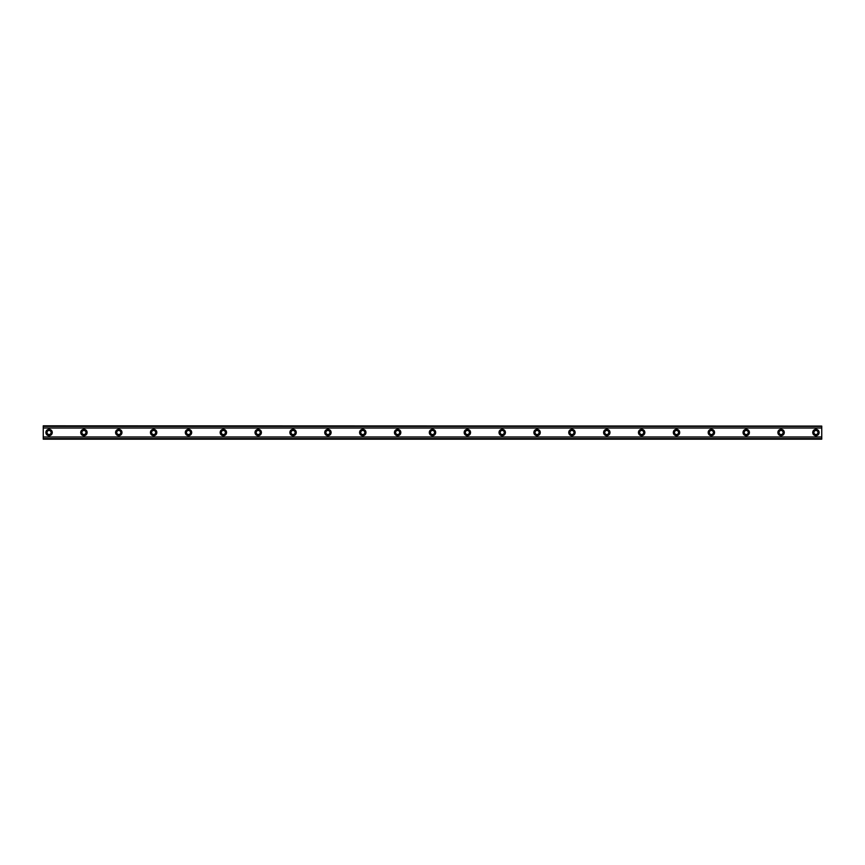 <?xml version="1.0" encoding="UTF-8"?>
<svg xmlns="http://www.w3.org/2000/svg" width="865" height="865" viewBox="0 0 865 865"><rect width="100%" height="100%" fill="white"/><g stroke="black" fill="none" stroke-linecap="round" stroke-linejoin="round"><path stroke-width="1.3" d="M49.056 434.533A2.033 2.033 0 0 1 47.024 432.5A2.033 2.033 0 0 1 49.056 430.467A2.033 2.033 0 0 1 51.089 432.5A2.033 2.033 0 0 1 49.056 434.533M815.944 434.533A2.033 2.033 0 0 1 813.911 432.5A2.033 2.033 0 0 1 815.944 430.467A2.033 2.033 0 0 1 817.976 432.5A2.033 2.033 0 0 1 815.944 434.533M781.084 434.533A2.033 2.033 0 0 1 779.051 432.5A2.033 2.033 0 0 1 781.084 430.467A2.033 2.033 0 0 1 783.117 432.5A2.033 2.033 0 0 1 781.084 434.533M746.225 434.533A2.033 2.033 0 0 1 744.192 432.5A2.033 2.033 0 0 1 746.225 430.467A2.033 2.033 0 0 1 748.257 432.5A2.033 2.033 0 0 1 746.225 434.533M711.365 434.533A2.033 2.033 0 0 1 709.332 432.5A2.033 2.033 0 0 1 711.365 430.467A2.033 2.033 0 0 1 713.398 432.5A2.033 2.033 0 0 1 711.365 434.533M676.506 434.533A2.033 2.033 0 0 1 674.473 432.5A2.033 2.033 0 0 1 676.506 430.467A2.033 2.033 0 0 1 678.538 432.5A2.033 2.033 0 0 1 676.506 434.533M641.646 434.533A2.033 2.033 0 0 1 639.613 432.5A2.033 2.033 0 0 1 641.646 430.467A2.033 2.033 0 0 1 643.679 432.5A2.033 2.033 0 0 1 641.646 434.533M606.787 434.533A2.033 2.033 0 0 1 604.754 432.5A2.033 2.033 0 0 1 606.787 430.467A2.033 2.033 0 0 1 608.819 432.5A2.033 2.033 0 0 1 606.787 434.533M571.938 434.533A2.033 2.033 0 0 1 569.894 432.5A2.033 2.033 0 0 1 571.938 430.467A2.033 2.033 0 0 1 573.971 432.5A2.033 2.033 0 0 1 571.938 434.533M537.079 434.533A2.033 2.033 0 0 1 535.046 432.5A2.033 2.033 0 0 1 537.079 430.467A2.033 2.033 0 0 1 539.111 432.5A2.033 2.033 0 0 1 537.079 434.533M502.219 434.533A2.033 2.033 0 0 1 500.186 432.5A2.033 2.033 0 0 1 502.219 430.467A2.033 2.033 0 0 1 504.252 432.5A2.033 2.033 0 0 1 502.219 434.533M467.36 434.533A2.033 2.033 0 0 1 465.327 432.5A2.033 2.033 0 0 1 467.36 430.467A2.033 2.033 0 0 1 469.392 432.5A2.033 2.033 0 0 1 467.36 434.533M432.5 434.533A2.033 2.033 0 0 1 430.467 432.5A2.033 2.033 0 0 1 432.5 430.467A2.033 2.033 0 0 1 434.533 432.5A2.033 2.033 0 0 1 432.5 434.533M397.641 434.533A2.033 2.033 0 0 1 395.608 432.5A2.033 2.033 0 0 1 397.641 430.467A2.033 2.033 0 0 1 399.673 432.5A2.033 2.033 0 0 1 397.641 434.533M362.781 434.533A2.033 2.033 0 0 1 360.748 432.5A2.033 2.033 0 0 1 362.781 430.467A2.033 2.033 0 0 1 364.814 432.5A2.033 2.033 0 0 1 362.781 434.533M327.921 434.533A2.033 2.033 0 0 1 325.889 432.5A2.033 2.033 0 0 1 327.921 430.467A2.033 2.033 0 0 1 329.954 432.5A2.033 2.033 0 0 1 327.921 434.533M293.062 434.533A2.033 2.033 0 0 1 291.029 432.5A2.033 2.033 0 0 1 293.062 430.467A2.033 2.033 0 0 1 295.106 432.5A2.033 2.033 0 0 1 293.062 434.533M258.213 434.533A2.033 2.033 0 0 1 256.181 432.5A2.033 2.033 0 0 1 258.213 430.467A2.033 2.033 0 0 1 260.246 432.5A2.033 2.033 0 0 1 258.213 434.533M223.354 434.533A2.033 2.033 0 0 1 221.321 432.5A2.033 2.033 0 0 1 223.354 430.467A2.033 2.033 0 0 1 225.387 432.5A2.033 2.033 0 0 1 223.354 434.533M188.494 434.533A2.033 2.033 0 0 1 186.462 432.5A2.033 2.033 0 0 1 188.494 430.467A2.033 2.033 0 0 1 190.527 432.5A2.033 2.033 0 0 1 188.494 434.533M153.635 434.533A2.033 2.033 0 0 1 151.602 432.5A2.033 2.033 0 0 1 153.635 430.467A2.033 2.033 0 0 1 155.668 432.5A2.033 2.033 0 0 1 153.635 434.533M118.775 434.533A2.033 2.033 0 0 1 116.743 432.5A2.033 2.033 0 0 1 118.775 430.467A2.033 2.033 0 0 1 120.808 432.5A2.033 2.033 0 0 1 118.775 434.533M83.916 434.533A2.033 2.033 0 0 1 81.883 432.5A2.033 2.033 0 0 1 83.916 430.467A2.033 2.033 0 0 1 85.949 432.5A2.033 2.033 0 0 1 83.916 434.533M49.056 429.3A3.2 3.2 0 0 0 45.867 432.5A3.2 3.2 0 0 0 49.056 435.7A3.2 3.2 0 0 0 52.257 432.5A3.2 3.2 0 0 0 49.056 429.3M815.944 429.3A3.2 3.2 0 0 0 812.743 432.5A3.2 3.2 0 0 0 815.944 435.7A3.2 3.2 0 0 0 819.133 432.5A3.2 3.2 0 0 0 815.944 429.3M781.084 429.3A3.2 3.2 0 0 0 777.884 432.5A3.2 3.2 0 0 0 781.084 435.7A3.2 3.2 0 0 0 784.274 432.5A3.2 3.2 0 0 0 781.084 429.3M746.225 429.3A3.2 3.2 0 0 0 743.024 432.5A3.2 3.2 0 0 0 746.225 435.7A3.2 3.2 0 0 0 749.414 432.5A3.2 3.2 0 0 0 746.225 429.3M711.365 429.3A3.2 3.2 0 0 0 708.176 432.5A3.2 3.2 0 0 0 711.365 435.7A3.2 3.2 0 0 0 714.566 432.5A3.2 3.2 0 0 0 711.365 429.3M676.506 429.3A3.2 3.2 0 0 0 673.316 432.5A3.2 3.2 0 0 0 676.506 435.7A3.2 3.2 0 0 0 679.706 432.5A3.2 3.2 0 0 0 676.506 429.3M641.646 429.3A3.2 3.2 0 0 0 638.457 432.5A3.2 3.2 0 0 0 641.646 435.7A3.2 3.2 0 0 0 644.847 432.5A3.2 3.2 0 0 0 641.646 429.3M606.787 429.3A3.2 3.2 0 0 0 603.597 432.5A3.2 3.2 0 0 0 606.787 435.7A3.2 3.2 0 0 0 609.987 432.5A3.2 3.2 0 0 0 606.787 429.3M571.938 429.3A3.2 3.2 0 0 0 568.738 432.5A3.2 3.2 0 0 0 571.938 435.7A3.2 3.2 0 0 0 575.128 432.5A3.2 3.2 0 0 0 571.938 429.3M537.079 429.3A3.2 3.2 0 0 0 533.878 432.5A3.2 3.2 0 0 0 537.079 435.7A3.2 3.2 0 0 0 540.268 432.5A3.2 3.2 0 0 0 537.079 429.3M502.219 429.3A3.2 3.2 0 0 0 499.019 432.5A3.2 3.2 0 0 0 502.219 435.7A3.2 3.2 0 0 0 505.409 432.5A3.2 3.2 0 0 0 502.219 429.3M467.36 429.3A3.2 3.2 0 0 0 464.159 432.5A3.2 3.2 0 0 0 467.36 435.7A3.2 3.2 0 0 0 470.549 432.5A3.2 3.2 0 0 0 467.36 429.3M432.5 429.3A3.2 3.2 0 0 0 429.3 432.5A3.2 3.2 0 0 0 432.5 435.7A3.2 3.2 0 0 0 435.7 432.5A3.2 3.2 0 0 0 432.5 429.3M397.641 429.3A3.2 3.2 0 0 0 394.451 432.5A3.2 3.2 0 0 0 397.641 435.7A3.2 3.2 0 0 0 400.841 432.5A3.2 3.2 0 0 0 397.641 429.3M362.781 429.3A3.2 3.2 0 0 0 359.591 432.5A3.2 3.2 0 0 0 362.781 435.7A3.2 3.2 0 0 0 365.982 432.5A3.2 3.2 0 0 0 362.781 429.3M327.921 429.3A3.2 3.2 0 0 0 324.732 432.5A3.2 3.2 0 0 0 327.921 435.7A3.2 3.2 0 0 0 331.122 432.5A3.2 3.2 0 0 0 327.921 429.3M293.062 429.3A3.2 3.2 0 0 0 289.872 432.5A3.2 3.2 0 0 0 293.062 435.7A3.2 3.2 0 0 0 296.262 432.5A3.2 3.2 0 0 0 293.062 429.3M258.213 429.3A3.2 3.2 0 0 0 255.013 432.5A3.2 3.2 0 0 0 258.213 435.7A3.2 3.2 0 0 0 261.403 432.5A3.2 3.2 0 0 0 258.213 429.3M223.354 429.3A3.2 3.2 0 0 0 220.153 432.5A3.2 3.2 0 0 0 223.354 435.7A3.2 3.2 0 0 0 226.544 432.5A3.2 3.2 0 0 0 223.354 429.3M188.494 429.3A3.2 3.2 0 0 0 185.294 432.5A3.2 3.2 0 0 0 188.494 435.7A3.2 3.2 0 0 0 191.684 432.5A3.2 3.2 0 0 0 188.494 429.3M153.635 429.3A3.2 3.2 0 0 0 150.434 432.5A3.2 3.2 0 0 0 153.635 435.7A3.2 3.2 0 0 0 156.825 432.5A3.2 3.2 0 0 0 153.635 429.3M118.775 429.3A3.2 3.2 0 0 0 115.586 432.5A3.2 3.2 0 0 0 118.775 435.7A3.2 3.2 0 0 0 121.976 432.5A3.2 3.2 0 0 0 118.775 429.3M83.916 429.3A3.2 3.2 0 0 0 80.726 432.5A3.2 3.2 0 0 0 83.916 435.7A3.2 3.2 0 0 0 87.116 432.5A3.2 3.2 0 0 0 83.916 429.3M43.25 439.182L43.25 436.987L821.75 436.987L821.75 439.182L43.25 439.182M43.25 426.067L821.75 426.067L43.25 425.818L43.25 436.987M821.75 426.067L821.75 436.987M821.75 438.598L43.25 438.598M43.25 428.013L821.75 428.013M43.25 426.402L821.75 426.402M43.25 438.933L821.75 438.933"/></g></svg>
